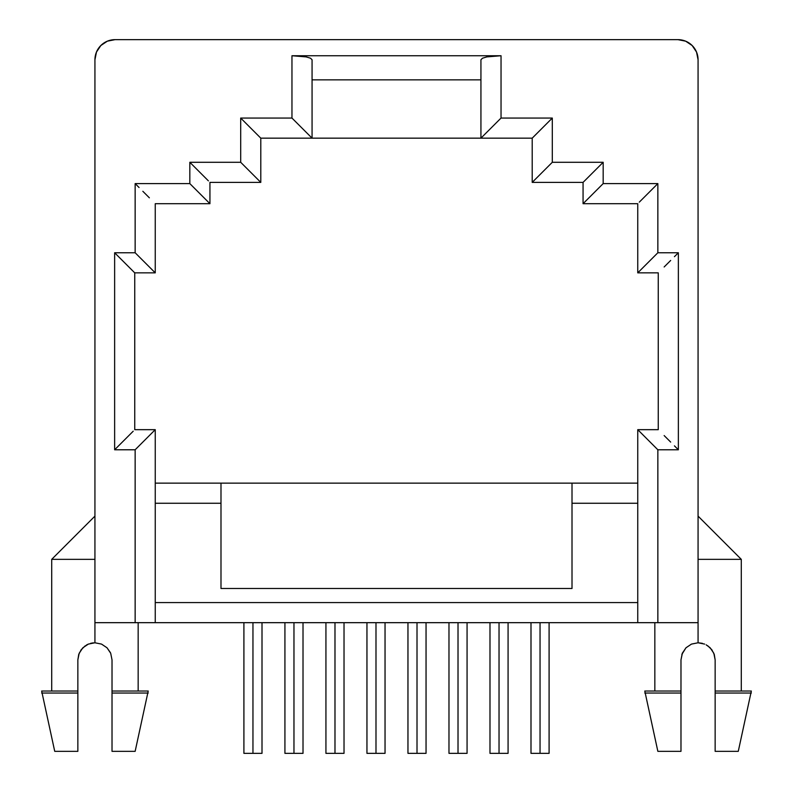 <?xml version="1.0" encoding="UTF-8"?>
<svg xmlns="http://www.w3.org/2000/svg" width="793" height="793" viewBox="0 0 793 793"><rect width="100%" height="100%" fill="white"/><g stroke="black" fill="none" stroke-linecap="round" stroke-linejoin="round"><path stroke-width="1.19" d="M252.957 622.674L252.957 753.35L262.007 753.35L252.957 753.35L252.957 622.674M540.043 622.674L540.043 753.35L549.093 753.35L540.043 753.35L540.043 622.674M499.035 622.674L499.035 753.35L508.075 753.35L499.035 753.35L499.035 622.674M458.017 622.674L458.017 753.35L467.067 753.35L458.017 753.35L458.017 622.674M417.009 622.674L417.009 753.35L426.049 753.35L417.009 753.35L417.009 622.674M375.991 622.674L375.991 753.35L385.041 753.35L375.991 753.35L375.991 622.674M334.983 622.674L334.983 753.35L344.023 753.35L334.983 753.35L334.983 622.674M293.965 622.674L293.965 753.35L303.015 753.35L293.965 753.35L293.965 622.674M85.277 645.77L81.213 649.685L78.725 654.463L77.853 659.865L77.853 691.03L41.662 691.03L77.853 691.03L77.853 751.338L54.727 751.338L77.853 751.338L77.853 693.032L41.662 693.032L77.853 693.032L77.853 659.865L79.171 653.283L82.859 647.782L88.36 644.094L94.932 642.776L94.932 59.753A20.103 20.103 0 0 1 115.044 39.65L677.956 39.65A20.103 20.103 0 0 1 698.068 59.753L698.068 622.674L657.853 622.674L657.853 449.78L678.362 449.78L678.362 252.759L657.853 252.759L657.853 183.599L603.176 183.599L603.176 162.287L552.305 162.287L552.305 118.058L501.037 118.058L501.037 55.738L291.963 55.738L291.963 118.058L240.695 118.058L240.695 162.287L189.824 162.287L189.824 183.599L135.147 183.599L135.147 252.759L114.638 252.759L114.638 449.78L135.147 449.78L135.147 622.674L94.932 622.674L94.932 59.753L96.468 52.06L100.83 45.538L107.342 41.177L115.044 39.65L677.956 39.65L685.658 41.177L692.17 45.538L696.532 52.06L698.068 59.753L698.068 642.776L698.068 622.674L94.932 622.674L94.932 642.776L101.524 644.094L107.015 647.782L110.435 652.659M112.021 659.865L112.021 693.032L148.212 693.032L112.021 693.032L112.021 751.338L135.147 751.338L112.021 751.338L112.021 691.03L148.212 691.03L112.021 691.03L112.021 659.865L110.703 653.283L112.021 659.865M698.068 516.124L741.286 559.343L698.068 559.343L741.286 559.343L741.286 691.03M706.147 644.808L710.082 647.712M707.723 645.77L711.787 649.685L714.275 654.463L715.147 659.865L715.147 693.032L751.338 693.032L715.147 693.032L715.147 751.338L738.273 751.338L751.338 691.03L715.147 691.03L715.147 659.865L713.829 653.283L710.141 647.782M682.426 652.966L680.979 659.865L680.979 691.03L644.788 691.03L657.853 751.338L680.979 751.338L680.979 693.032L644.788 693.032L680.979 693.032L680.979 659.865L682.297 653.283L685.975 647.792L691.476 644.094L698.068 642.776L704.64 644.094M685.975 647.792L681.851 654.453M751.338 691.03L715.147 691.03L715.147 751.338L738.273 751.338M657.853 751.338L680.979 751.338L680.979 691.03L644.788 691.03M637.75 272.861L637.75 203.702L637.75 272.861L657.853 252.759L657.853 183.599L639.277 202.165L657.853 183.599L603.176 183.599L583.063 203.702L637.75 203.702L583.063 203.702L583.063 182.39L532.202 182.39L532.202 138.16L532.202 182.39L552.305 162.287L552.305 118.058L532.202 138.16L480.935 138.16L480.935 59.753L482.471 58.216L486.823 56.908L501.037 55.738L291.963 55.738L306.177 56.908L310.529 58.216L312.065 59.753L310.529 58.216L306.177 56.908L291.963 55.738L291.963 118.058L240.695 118.058L240.695 162.287L260.798 182.39L260.798 138.16L312.065 138.16L312.065 59.753L312.065 138.16L291.963 118.058L312.065 138.16L480.935 138.16L260.798 138.16L240.695 118.058L260.798 138.16L260.798 182.39L240.695 162.287L189.824 162.287L208.4 180.863L189.824 162.287L189.824 183.599L135.147 183.599L135.147 252.759L155.25 272.861L155.25 203.702L209.937 203.702L189.824 183.599L209.937 203.702L209.937 182.39L260.798 182.39L209.937 182.39L209.937 203.702L155.25 203.702L155.25 272.861L135.147 252.759L114.638 252.759L134.741 272.861L155.25 272.861L134.741 272.861L114.638 252.759L114.638 449.78L133.214 431.204L114.638 449.78L135.147 449.78L135.147 622.674L155.25 622.674L155.25 429.667L135.147 449.78L155.25 429.667L134.741 429.667L134.741 272.861L134.741 429.667L155.25 429.667L155.25 622.674L637.75 622.674L637.75 429.667L637.75 622.674L657.853 622.674L657.853 449.78L637.75 429.667L658.259 429.667L658.259 272.861L637.75 272.861L658.259 272.861L658.259 429.667L637.75 429.667L657.853 449.78L678.362 449.78L678.362 252.759L657.853 252.759L637.75 272.861M480.935 79.855L312.065 79.855L480.935 79.855M677.956 39.65L685.658 41.177M692.17 45.538L696.532 52.06M572.011 483.145L155.25 483.145L220.989 483.145L220.989 503.258L155.25 503.258L220.989 503.258L220.989 483.145L572.011 483.145L572.011 588.495L220.989 588.495L220.989 503.258L220.989 588.495L572.011 588.495L572.011 483.145L637.75 483.145L572.011 483.145M155.25 602.571L637.75 602.571L155.25 602.571M637.75 503.258L572.011 503.258L637.75 503.258M533.739 136.634L552.305 118.058L501.037 118.058L480.935 138.16L532.202 138.16M501.037 118.058L501.037 55.738L486.823 56.908L482.471 58.216L480.935 59.753L480.935 138.16L501.037 118.058M139.062 187.515L135.147 183.599L139.062 187.515M149.362 197.814L142.839 191.291L149.362 197.814M674.437 256.674L678.362 252.759L674.437 256.674M664.147 266.973L670.67 260.451L664.147 266.973M674.437 445.854L678.362 449.78L674.437 445.854M664.147 435.565L670.67 442.088L664.147 435.565M583.063 182.39L583.063 203.702L603.176 183.599L603.176 162.287L552.305 162.287L532.202 182.39L583.063 182.39L603.176 162.287L584.6 180.863M94.932 559.343L51.714 559.343L94.932 559.343L51.714 559.343L94.932 516.124M88.082 644.213L86.338 645.096M90.64 643.321L93.306 642.855M107.025 647.792L110.703 653.283M698.068 642.776L702.36 643.321M284.925 753.35L293.965 753.35L284.925 753.35L284.925 622.674M325.933 753.35L334.983 753.35L325.933 753.35L325.933 622.674M366.951 753.35L375.991 753.35L366.951 753.35L366.951 622.674M407.959 753.35L417.009 753.35L407.959 753.35L407.959 622.674M448.977 753.35L458.017 753.35L448.977 753.35L448.977 622.674M489.985 753.35L499.035 753.35L489.985 753.35L489.985 622.674M530.993 753.35L540.043 753.35L530.993 753.35L530.993 622.674M243.907 753.35L252.957 753.35L243.907 753.35L243.907 622.674M262.007 622.674L262.007 753.35M549.093 622.674L549.093 753.35M508.075 622.674L508.075 753.35M467.067 622.674L467.067 753.35M426.049 622.674L426.049 753.35M385.041 622.674L385.041 753.35M344.023 622.674L344.023 753.35M303.015 622.674L303.015 753.35M138.16 691.03L138.16 622.674M654.84 691.03L654.84 622.674M54.727 751.338L41.662 691.03M51.714 691.03L51.714 559.343M135.147 751.338L148.212 691.03"/></g></svg>
